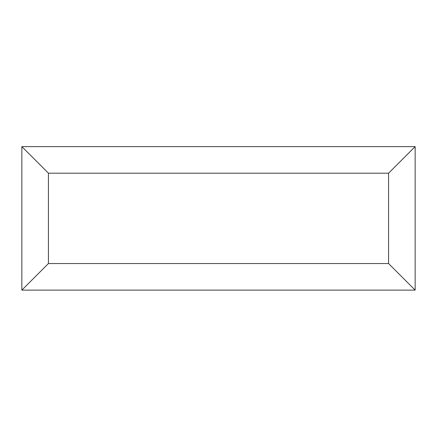 <?xml version="1.0" encoding="UTF-8"?>
<svg xmlns="http://www.w3.org/2000/svg" width="437" height="437" viewBox="0 0 437 437"><rect width="100%" height="100%" fill="white"/><g stroke="black" fill="none" stroke-linecap="round" stroke-linejoin="round"><path stroke-width="0.66" d="M415.15 290.119L21.85 290.119L21.85 146.619L415.15 146.619L415.15 290.119L388.575 263.544L388.575 173.189L415.15 146.619M21.85 290.119L48.425 263.544L388.575 263.544M388.575 173.189L48.425 173.189L21.85 146.619M330.995 290.119L106.054 290.119M48.425 173.189L48.425 263.544"/></g></svg>
